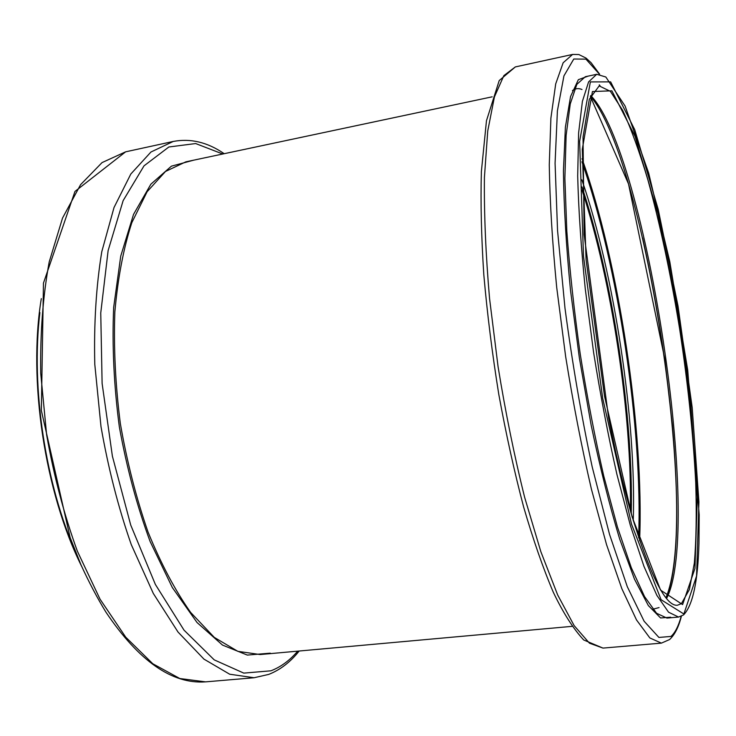 <?xml version="1.0" encoding="UTF-8"?>
<svg xmlns="http://www.w3.org/2000/svg" width="736" height="736" viewBox="0 0 736 736"><rect width="100%" height="100%" fill="white"/><g stroke="black" fill="none" stroke-linecap="round" stroke-linejoin="round"><path stroke-width="1.1" d="M582.029 189.962C611.92 280.6 632.252 415.435 630.412 510.858M582.029 190.182C611.883 280.701 632.187 415.352 630.347 510.646M76.24 553.582C45.42 484.481 30.82 387.66 39.9 312.542M205.546 681.867L179.823 678.528L152.803 663.752L125.727 637.174L100.041 599.178L77.335 551.108C64.106 514.749 53.875 475.971 46.626 434.783L40.719 373.308C40.121 333.012 42.955 295.89 49.202 261.942L62.532 218.068L80.574 184.681L102.037 162.601L125.626 151.828L74.98 191.424L43.461 283.112L41.345 410.476L70.122 537.565L80.997 564.871C88.835 582.02 97.152 597.788 105.956 612.186C138.856 661.057 172.049 684.287 205.546 681.867L254.067 677.746L229.687 674.222L203.955 659.125L178.029 632.058L153.3 593.437L131.275 544.612C118.358 507.693 108.266 468.354 100.988 426.586L94.788 364.302C93.831 323.509 96.168 285.991 101.78 251.73L114.016 207.534L130.815 174.027L150.954 152.012L173.208 141.459L125.626 151.828M297.712 651.148C289.708 660.477 280.775 667.028 270.912 670.809L243.772 673.109L214.222 659.87L184.018 630.145L155.37 584.439L130.723 525.053L112.387 456.173L102.111 383.41L100.749 312.956L108.128 250.562L123.133 200.643L144.035 165.83L168.857 146.988L195.656 143.548L222.75 153.999M270.259 653.163L247.305 655.077L222.493 645.076L197.009 622.5L172.344 587.549L150.116 541.494C136.997 505.982 126.73 467.737 119.324 426.76C113.905 385.416 112.01 345.644 113.657 307.446L120.741 256.091L133.529 214.406L150.862 184.193L171.396 166.17L193.78 160.144M572.019 626.354L260.167 654.543L237.838 651.342L214.305 637.394L190.624 612.407C175.122 590.428 160.917 563.601 148 531.935C136.234 498.042 127.024 461.95 120.354 423.66C115.432 385.112 113.602 347.916 114.844 312.055C117.852 277.987 123.519 248.17 131.854 222.594L147.108 191.737L165.49 171.47L185.877 161.828L492.182 96.821M581.964 186.926C612.646 278.521 633.558 417.211 631.24 513.783M581.854 179.805C614.321 273.82 636.539 421.213 633.245 520.61M581.928 161.782C618.139 264.804 642.85 428.702 638.627 537.823M582.001 158.672C618.976 262.669 644.276 430.486 639.602 540.767M642.629 238.013C657.956 306.967 668.463 376.648 674.148 447.056M659.06 607.577L652.85 609.215M572.452 90.565C575.414 88.394 578.597 88.044 582.001 89.516M590.456 96.25C645.996 160.65 700.175 520.002 666.089 597.917M590.75 95.542C646.686 152.84 703.147 527.27 666.586 598.506M681.407 603.64L677.46 605.231C665.749 606.62 650.247 575.81 630.964 512.799C625.848 494.417 620.844 474.554 615.968 453.201L608.608 417.901L584.126 234.628L583.032 137.135L589.324 99.305L599.168 85.91L610.383 91.328L622.73 110.455C631.258 129.076 639.667 152.297 647.956 180.099C660.238 224.94 670.79 274.436 679.595 328.606C687.875 382.922 693.248 434.332 695.732 482.844C696.698 513.434 696.247 540.169 694.352 563.049L689.374 589.564L681.407 603.64M682.594 604.587L660.551 590.106L632.16 517.077L604.495 396.032L586.086 259.817L582.268 149.353L592.434 91.54L611.874 90.813L635.113 136.5L657.828 213.366L677.102 307.179L690.837 405.656L697.314 497.085L694.95 568.468L682.594 604.587M683.891 614.017L661.094 599.72L631.552 524.271L602.674 398.259L583.492 256.211L579.628 141.386L590.364 81.917L610.641 81.88L634.726 129.674L658.177 209.272L678.022 306.047L692.19 407.532L698.915 501.924L696.569 576.003L683.891 614.017M678.546 617.053L668.555 612.186L656.88 595.396L643.954 566.343L630.384 525.504L616.915 474.37C608.221 435.933 600.447 395.25 593.584 352.314L585.258 288.76C581.081 247.462 578.56 209.861 577.686 175.978L578.616 132.949L582.397 101.375L588.598 81.898L596.712 74.299L585.322 76.719L576.84 84.373L570.262 103.886L566.122 135.452L564.88 178.416L566.821 231.141C569.719 270.342 574.209 311.402 580.272 354.32C587.135 397.127 594.955 437.681 603.741 475.999L617.421 526.948L631.286 567.64L644.543 596.574L656.586 613.281L666.954 618.093L678.546 617.053L683.532 614.937C692.769 605.461 697.912 581.514 698.979 543.094L699.2 514.841L687.718 370.116L669.824 261.841L648.674 173.089L625.103 106.058L605.829 76.995L596.712 74.299M670.689 617.2L660.56 617.955L648.342 605.562L634.515 579.26L619.758 539.24C609.712 506.156 600.18 468.151 591.164 425.224L579.379 358.046L570.492 290.168C566.205 246.109 563.85 206.402 563.436 171.056L565.386 127.162L570.556 96.545L578.34 79.7L588.082 76.13M599.288 84.824L600.052 85.781M681.168 616.382C678.482 626.143 675.087 632.831 670.974 636.438L658.913 637.44L644.129 621.239L627.311 586.721L609.546 534.428L592.222 467.029C581.366 415.96 572.286 363.032 564.99 308.218L557.557 230.644L555.073 163.226L557.41 110.768L563.942 75.863L573.776 59.009L585.92 59.128L599.417 74.17M681.37 616.29C678.702 626.98 674.774 634.726 669.594 639.538L661.37 643.135L649.86 637.956L636.52 619.96L621.846 588.69L606.528 544.576L591.422 489.182C581.734 447.451 573.142 403.236 565.644 356.528L556.701 287.371C552.331 242.448 549.856 201.581 549.268 164.79L550.896 118.119L555.698 83.904L563.141 62.781L572.608 54.436L515.338 66.921L503.866 75.615L494.426 96.904L487.729 131.045L484.417 177.385C484.012 213.836 485.732 254.224 489.56 298.558L498.079 366.712C505.558 412.703 514.4 456.21 524.612 497.223L540.84 551.66L557.676 594.964L574.135 625.609L589.435 643.172L602.968 648.094L583.722 639.98C573.261 628.746 563.114 612.821 553.279 592.204C543.159 568.422 533.287 540.068 523.673 507.132C514.4 472.006 506.12 434.47 498.815 394.505C492.283 353.988 487.287 314.134 483.828 274.924C481.344 237.01 480.525 202.538 481.381 171.497L486.468 120.722L499.22 80.555L515.338 66.921M81.705 566.472C44.859 492.651 27.876 380.043 41.308 298.623M254.067 677.746L268.704 674.406C280.204 669.889 290.37 662.087 299.184 651.02M173.208 141.459C190.587 138.175 207.58 142.25 224.204 153.695M665.951 597.742C673.477 579.747 677.028 548.706 676.623 504.602C676.292 479.9 674.875 453.394 672.364 425.077L664.737 358.809L628.526 183.972L590.373 96.462M599.638 74.198L591.072 62.689L586.003 58.08L578.836 54.538L572.608 54.436M661.37 643.135L602.968 648.094"/></g></svg>
